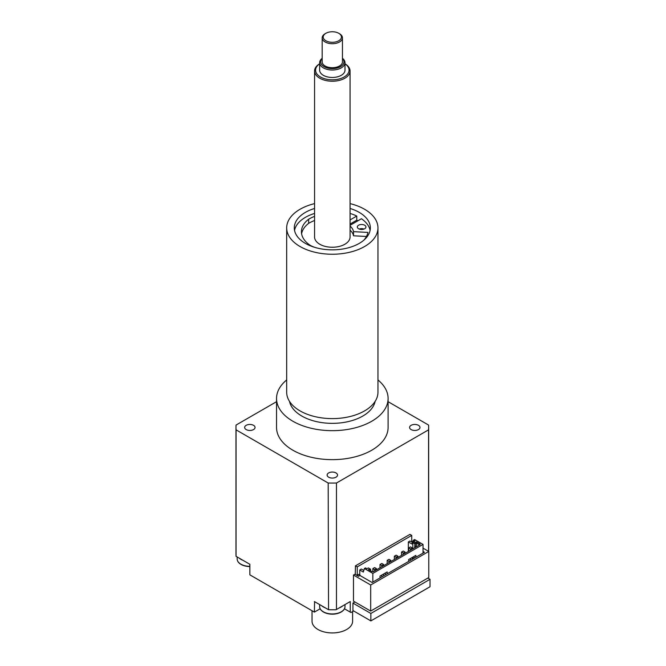 <?xml version="1.0" encoding="UTF-8"?>
<svg xmlns="http://www.w3.org/2000/svg" width="666" height="666" viewBox="0 0 666 666"><rect width="100%" height="100%" fill="white"/><g stroke="black" fill="none" stroke-linecap="round" stroke-linejoin="round"><path stroke-width="1" d="M372.835 582.092L372.835 573.393L423.035 544.413L423.035 553.105M380.003 576.082L380.003 577.946L380.003 576.082L387.179 571.944L387.179 573.809M408.691 559.523L408.691 561.388L408.691 559.523L415.859 555.386L415.859 557.251M412.812 557.142L412.812 558.183L413.528 558.591M412.812 557.559L412.279 557.867M412.404 542.415L409.948 541L408.333 541.933L411.921 543.997L413.528 540.168L414.968 541L412.812 542.657L414.677 543.731L416.475 543.106L419.272 544.721L420.03 543.922L416.475 541.866L416.475 546.753M412.828 541.008L413.894 541.616M408.333 541.933L408.333 551.448M413.578 541.799L414.993 542.673L416.475 541.866M369.497 570.229L370.579 569.605L369.813 568.806L368.423 569.605L371.986 571.661L373.326 571.661L420.03 544.696L420.03 543.922M369.813 568.806L368.398 567.932L366.916 568.739L365.484 567.907L364.41 568.531L372.835 573.393M423.035 544.413L414.61 539.552L413.528 540.168M363.819 570.462L361.363 569.047L359.748 569.979L363.336 572.052L364.41 568.531M359.748 574.949L359.748 569.979M376.423 569.871L376.423 568.631L374.625 567.598L372.835 568.631L372.835 571.661M376.423 568.631L374.625 569.671L372.835 568.631M374.625 570.912L374.625 569.671M383.591 565.734L383.591 564.493L381.801 563.461L380.003 564.493L380.003 567.807M383.591 575.882L383.591 574.017M383.591 564.493L381.801 565.526L380.003 564.493M381.801 576.914L381.801 575.049M381.801 566.766L381.801 565.526M390.767 561.596L390.767 560.356L388.969 559.315L387.179 560.356L387.179 563.661M390.767 560.356L388.969 561.388L387.179 560.356M388.969 562.628L388.969 561.388M397.935 557.45L397.935 556.21L396.145 555.178L394.347 556.21L394.347 559.523M397.935 556.21L396.145 557.251L394.347 556.21M396.145 558.491L396.145 557.251M403.313 554.353L403.313 553.105L401.523 552.072L401.523 555.386M405.103 553.313L405.103 552.072L403.313 551.04L401.523 552.072M405.103 552.072L403.313 553.105M412.279 549.175L412.279 547.935L410.481 546.894L408.691 547.935L408.691 551.248M412.279 559.315L412.279 557.459M412.279 547.935L410.481 548.967L408.691 547.935M410.481 560.356L410.481 558.491M410.481 550.208L410.481 548.967M414.069 558.283L414.069 556.418M385.381 574.841L385.381 572.976M419.272 545.138L419.272 544.721M369.813 568.756L370.579 569.189L370.579 570.845M413.578 541.849L412.812 542.657L412.812 548.867M414.677 547.785L414.993 542.673M415.085 542.673L415.393 547.377M350.066 225.308L361.438 218.739A38.029 21.953 180 0 1 370.105 230.378M294.53 230.378A38.029 21.953 180 0 1 314.568 213.445M350.066 213.445A38.029 21.953 180 0 1 356.776 216.05L356.776 220.188L350.066 224.059M364.011 240.026A41.933 24.209 0 0 0 367.94 232.417L353.521 231.66A21.304 12.304 0 0 0 350.066 226.057M314.568 216.358A41.933 24.209 0 0 0 308.658 219.197A36.072 20.829 0 0 0 301.423 231.71A36.072 20.829 0 0 0 310.448 245.488A36.072 20.829 0 0 0 314.693 247.344M350.066 219.922L356.776 216.05M358.583 225.216A4.312 2.489 0 0 0 357.317 226.981A4.312 2.489 0 0 0 361.63 229.47A4.312 2.489 0 0 0 365.942 226.981A4.312 2.489 0 0 0 363.278 224.683A4.312 2.489 0 0 0 358.583 225.216M353.521 231.66L353.521 235.797A21.304 12.304 0 0 0 350.066 230.195M366.433 236.472L353.521 235.797M308.658 219.197L308.658 223.335A36.072 20.829 0 0 0 301.598 233.774M314.568 220.496A41.933 24.209 0 0 0 308.658 223.335M364.019 229.046A4.312 2.489 0 0 0 359.24 229.046M356.776 220.188A38.029 21.953 180 0 1 357.925 220.771M350.066 70.979L350.066 236.996A17.749 10.248 180 0 1 339.111 246.47A17.749 10.248 180 0 1 319.772 244.247A17.749 10.248 180 0 1 314.568 236.996L314.568 70.979A17.749 10.248 0 0 0 319.772 78.222A17.749 10.248 0 0 0 339.111 80.444A17.749 10.248 0 0 0 350.066 70.979A17.749 10.248 0 0 0 344.996 63.803M236.064 459.648L236.047 556.318A96.345 55.628 180 0 1 235.972 554.145L235.972 427.455A96.345 55.628 0 0 0 236.064 429.845L236.064 459.648M352.938 610.555L352.938 603.105L370.862 613.453L430.028 579.295L430.028 586.746L370.862 620.903L352.938 610.555L353.654 610.963L350.965 612.52L350.249 612.104L350.249 601.548L336.089 609.723A96.345 55.628 180 0 1 328.554 609.723L328.18 483.025A96.345 55.628 0 0 0 336.463 483.025L428.571 429.845A96.345 55.628 0 0 0 428.663 427.455A96.345 55.628 0 0 0 428.571 425.058L388.095 401.69M336.463 483.025L336.463 609.507M428.571 551.34L428.571 429.845M430.028 579.295L427.872 578.055M352.938 603.105L354.911 601.964M370.862 620.903L370.862 613.453M350.249 612.104L344.472 608.774M320.163 608.774L314.394 612.104L314.568 601.648M236.064 556.326L249.85 564.285L249.85 574.841L314.394 612.104M239.285 558.183L242.849 560.248A12.679 7.318 0 0 1 239.285 558.183L239.285 558.183M328.18 609.507L314.394 601.548M339.319 607.858L342.89 605.794A12.679 7.318 0 0 1 339.319 607.858L339.319 607.858M321.753 605.794L325.316 607.858A12.679 7.318 0 0 1 321.753 605.794L321.753 605.794M370.687 611.072L370.687 584.989L428.771 551.448L428.771 577.539L370.687 611.072L353.471 601.132L353.471 575.049L354.911 574.225L358.491 576.29L359.931 575.466L372.119 582.5L424.467 552.28L423.035 551.448M355.269 574.433L355.444 573.909M320.512 609.282A12.479 7.209 0 0 0 327.031 613.469L327.031 613.469A12.479 7.209 0 0 0 337.612 613.469L337.612 613.469A12.479 7.209 0 0 0 344.122 609.282M238.045 561.671A12.479 7.209 0 0 0 244.564 565.859L244.564 565.859A12.479 7.209 0 0 0 249.85 566.533M355.269 574.017L355.444 565.842L357.242 566.874L357.242 575.158L358.674 576.19M357.242 566.874L411.738 535.406L409.948 534.373L355.444 565.842M360.106 575.566L358.674 575.982M411.738 535.406L411.738 542.032M357.242 575.158L358.674 574.325L360.106 575.158M353.471 575.049L370.687 584.989M428.771 551.448L423.035 548.143M412.512 542.066L411.738 541.616M312.038 610.747L312.038 621.212A20.28 11.713 0 0 0 317.973 629.495A20.28 11.713 0 0 0 340.085 632.034A20.28 11.713 0 0 0 352.605 621.212L352.605 611.571M276.54 401.69L236.064 425.058A96.345 55.628 0 0 0 235.972 427.455M286.68 379.953A55.778 32.201 0 0 0 276.54 398.468A55.778 32.201 0 0 0 292.882 421.237A55.778 32.201 0 0 0 353.663 428.221A55.778 32.201 0 0 0 388.095 398.468A55.778 32.201 0 0 0 377.955 379.953M375.116 401.398A43.099 24.883 180 0 1 346.437 421.978A43.099 24.883 180 0 1 301.84 416.067A43.099 24.883 180 0 1 289.519 401.398M388.095 398.468L388.095 427.455A55.778 32.201 180 0 1 353.663 457.201A55.778 32.201 180 0 1 292.882 450.224A55.778 32.201 180 0 1 276.54 427.455L276.54 398.468M314.568 203.621A45.638 26.349 0 0 0 286.68 227.889A45.638 26.349 0 0 0 300.05 246.52A45.638 26.349 0 0 0 349.783 252.231A45.638 26.349 0 0 0 377.955 227.889A45.638 26.349 0 0 0 350.066 203.621M350.066 208.475A38.029 21.953 180 0 1 356.776 211.08A38.029 21.953 180 0 1 370.346 227.889A38.029 21.953 180 0 1 346.869 248.177A38.029 21.953 180 0 1 305.428 243.415A38.029 21.953 180 0 1 294.289 227.889A38.029 21.953 180 0 1 314.568 208.475M377.955 227.889L377.955 392.257A45.638 26.349 180 0 1 349.783 416.6A45.638 26.349 180 0 1 300.05 410.889A45.638 26.349 180 0 1 286.68 392.257L286.68 227.889M342.457 58.541A11.663 6.735 180 0 1 339.385 67.224A11.663 6.735 180 0 1 324.076 66.625A11.663 6.735 180 0 1 322.178 58.541M342.457 37.854L342.457 61.871A10.14 5.852 180 0 1 336.197 67.274A10.14 5.852 180 0 1 325.15 66.009A10.14 5.852 180 0 1 322.178 61.871L322.178 37.854A10.14 5.852 0 0 0 325.15 41.991A10.14 5.852 0 0 0 336.197 43.265A10.14 5.852 0 0 0 342.457 37.854A10.14 5.852 0 0 0 339.494 33.716L338.769 33.3A9.124 5.27 180 0 1 338.769 40.751A9.124 5.27 180 0 1 325.865 40.751A9.124 5.27 180 0 1 325.865 33.3A9.124 5.27 180 0 1 338.769 33.3M344.996 62.696L344.996 70.146A12.679 7.318 180 0 1 337.171 76.906A12.679 7.318 180 0 1 323.351 75.325A12.679 7.318 180 0 1 319.638 70.146L319.638 62.696A12.679 7.318 0 0 0 323.351 67.874A12.679 7.318 0 0 0 337.171 69.455A12.679 7.318 0 0 0 344.996 62.696A12.679 7.318 0 0 0 342.457 58.308M322.178 58.308A12.679 7.318 0 0 0 319.638 62.696M325.865 33.3L325.15 33.716A10.14 5.852 0 0 0 322.178 37.854M344.996 63.844A16.733 9.657 180 0 1 343.706 77.231A16.733 9.657 180 0 1 320.488 76.981A16.733 9.657 180 0 1 319.638 63.844M319.638 63.803A17.749 10.248 0 0 0 314.568 70.979M236.064 429.845L328.18 483.025M246.179 429.57A5.195 2.997 180 0 1 244.655 427.455A5.195 2.997 180 0 1 249.85 424.45A5.195 2.997 180 0 1 255.053 427.455A5.195 2.997 180 0 1 251.84 430.228A5.195 2.997 180 0 1 246.179 429.57M328.646 477.189A5.195 2.997 180 0 1 327.123 475.066A5.195 2.997 180 0 1 332.317 472.061A5.195 2.997 180 0 1 337.52 475.066A5.195 2.997 180 0 1 334.307 477.838A5.195 2.997 180 0 1 328.646 477.189M411.113 429.57A5.195 2.997 180 0 1 409.59 427.455A5.195 2.997 180 0 1 414.785 424.45A5.195 2.997 180 0 1 419.988 427.455A5.195 2.997 180 0 1 416.774 430.228A5.195 2.997 180 0 1 411.113 429.57M319.638 606.618C319.747 609.673 322.211 611.954 327.031 613.469A20.28 20.28 0 0 0 337.612 613.469C342.424 611.954 344.888 609.673 344.996 606.618A12.679 7.318 180 0 1 332.317 613.935A12.679 7.318 180 0 1 319.638 606.618L319.638 604.578M249.85 566.325A12.679 7.318 180 0 1 237.171 559.007L237.171 556.967M428.663 551.39L428.663 427.455M344.996 606.618L344.996 604.578M237.171 559.007C237.279 562.054 239.743 564.343 244.564 565.859A20.28 20.28 0 0 0 249.85 566.558"/></g></svg>

